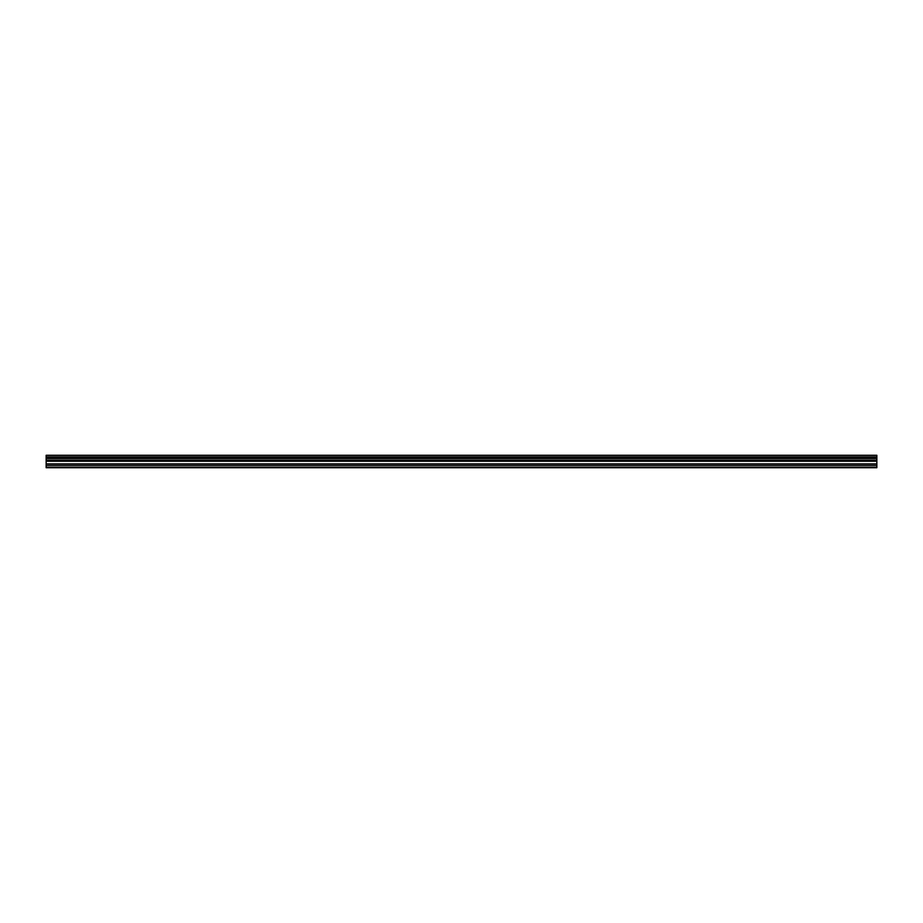 <?xml version="1.0" encoding="UTF-8"?>
<svg xmlns="http://www.w3.org/2000/svg" width="923" height="923" viewBox="0 0 923 923"><rect width="100%" height="100%" fill="white"/><g stroke="black" fill="none" stroke-linecap="round" stroke-linejoin="round"><path stroke-width="1.38" d="M46.15 465.411L46.15 455.27L876.85 455.27L876.85 467.73L46.15 467.73L46.15 465.411L876.85 465.411M876.85 458.616L46.15 458.616M46.15 457.162L876.85 457.162M46.15 455.408L876.85 455.408M876.85 457.023L46.15 457.023M876.85 467.211L46.15 467.211M46.15 463.877L876.85 463.877M46.15 461.258L876.85 461.258M46.15 460.369L876.85 460.369M46.15 458.708L876.85 458.708"/></g></svg>
